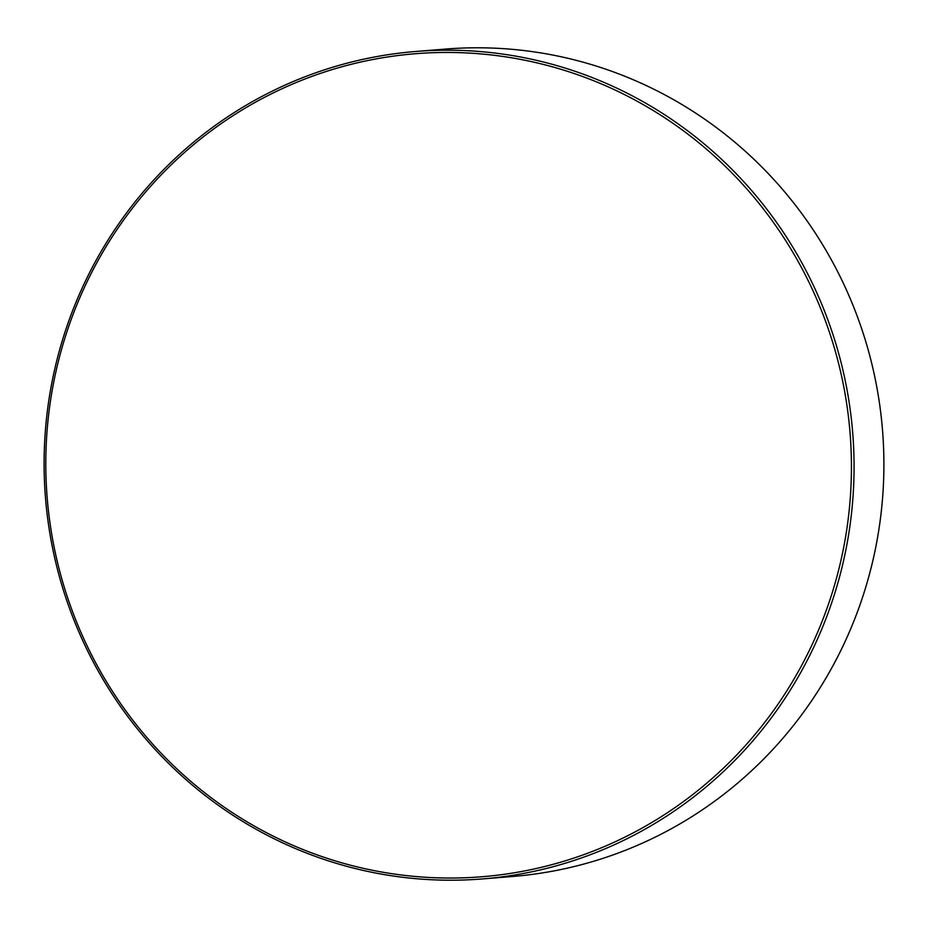 <?xml version="1.0" encoding="UTF-8"?>
<svg xmlns="http://www.w3.org/2000/svg" width="928" height="928" viewBox="0 0 928 928"><rect width="100%" height="100%" fill="white"/><g stroke="black" fill="none" stroke-linecap="round" stroke-linejoin="round"><path stroke-width="1.39" d="M494.589 55.344A412.856 402.752 -94.6 0 0 48.43 416.498A412.856 402.752 -94.6 0 0 402.636 875.15A412.856 402.752 -94.6 0 0 848.795 513.996A412.856 402.752 -94.6 0 0 494.589 55.344M46.748 416.196A415.071 404.91 85.4 0 1 415.57 51.492A415.071 404.91 85.4 0 1 851.417 514.216A415.071 404.91 85.4 0 1 482.583 878.92A415.071 404.91 85.4 0 1 46.748 416.196M482.583 878.92L512.43 876.508A415.071 404.91 -94.6 0 0 881.252 511.804A415.071 404.91 -94.6 0 0 445.417 49.08L415.57 51.492"/></g></svg>
